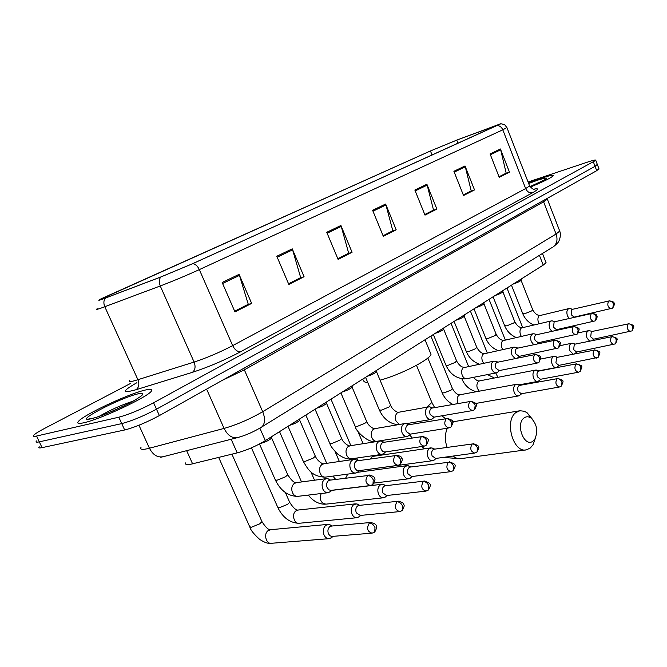 <?xml version="1.0" encoding="UTF-8"?>
<svg xmlns="http://www.w3.org/2000/svg" width="667" height="667" viewBox="0 0 667 667"><rect width="100%" height="100%" fill="white"/><g stroke="black" fill="none" stroke-linecap="round" stroke-linejoin="round"><path stroke-width="1" d="M545.814 262.039L546.056 262.673L543.238 265.107L265.341 440.62C256.145 446.156 246.773 450.242 237.21 452.868L190.053 464.415C186.427 464.974 184.984 464.457 185.726 462.865M39.178 446.682C38.177 447.924 39.136 448.249 42.054 447.649L124.662 429.982C134.709 427.397 146.281 422.595 159.38 415.574L596.707 170.685L598.933 168.684M130.824 383.292L44.406 428.506C38.744 431.482 35.193 433.717 33.767 435.217C32.733 436.401 33.667 436.677 36.568 436.035L118.801 417.208L121.736 423.603C131.766 420.96 143.347 416.15 156.487 409.179L595.056 166.333L597.298 164.365L595.056 166.333L156.487 409.179C143.347 416.15 131.766 420.96 121.736 423.603L39.311 441.846L121.736 423.603L124.662 429.982M36.468 440.954C35.459 442.171 36.402 442.471 39.311 441.846C36.402 442.471 35.459 442.171 36.468 440.954M83.825 422.761C100.3 419.335 147.465 397.173 151.326 391.195C153.026 389.019 150.892 388.669 144.922 390.128C127.947 394.08 83.55 414.849 78.448 421.386C76.663 423.503 78.456 423.962 83.825 422.761C100.3 419.335 147.465 397.173 151.326 391.195C153.026 389.019 150.892 388.669 144.922 390.128C127.947 394.08 83.55 414.849 78.448 421.386C76.663 423.503 78.456 423.962 83.825 422.761M530.29 187.102C543.505 181.624 551.142 177.864 553.21 175.796C553.668 174.679 549.933 175.421 541.988 178.039L528.456 183.016L541.988 178.039C549.933 175.421 553.668 174.679 553.21 175.796C551.142 177.864 543.505 181.624 530.29 187.102M103.327 298.824C99.758 300.108 98.599 300.358 99.833 299.583L430.44 150.959L456.737 140.137L500.308 124.037L192.404 263.773L161.222 276.813L103.327 298.824M102.835 299.041L160.805 277.005L192.78 263.64L500.825 123.703L457.062 139.995L430.115 151.092L101.334 298.716C97.482 300.667 97.982 300.775 102.835 299.041M118.801 417.208C128.814 414.507 140.412 409.696 153.585 402.776L595.781 160.347C596.048 159.613 593.463 160.147 588.019 161.939L528.064 182.008M465.032 165.95L474.52 189.92L463.532 195.514L453.893 171.294L465.032 165.95L465.308 166.808L454.227 172.136M500.417 148.974L509.455 172.128L499.241 177.33L490.07 153.935L500.417 148.974L500.675 149.8L490.387 154.744M340.92 225.496L352.068 252.268L338.094 259.388L326.755 232.291L340.92 225.496L341.246 226.455L327.147 233.233M292.246 248.849L304.069 276.713L288.836 284.467L276.788 256.261L292.246 248.849L292.596 249.842L277.205 257.237M239.069 274.362L251.651 303.402L234.976 311.898L222.153 282.483L239.069 274.362L239.453 275.396L222.595 283.5M426.888 184.25L436.877 209.088L425.004 215.133L414.857 190.028L426.888 184.25L427.172 185.143L415.207 190.895M385.643 204.035L396.19 229.807L383.333 236.351L372.611 210.288L385.643 204.035L385.951 204.961L372.986 211.197M470.71 191.162L463.315 194.989M505.686 173.387L499.041 176.822M348.182 253.468L337.852 258.796M300.183 277.881L288.569 283.85M247.782 304.527L234.692 311.256M433.033 210.322L424.779 214.582M392.321 231.032L383.091 235.785M396.19 229.807L392.338 231.082M383.075 235.734L392.813 230.774L385.951 204.961M436.877 209.088L433.058 210.38M424.762 214.532L433.533 210.072L427.172 185.143M251.651 303.402L247.807 304.586M234.667 311.189L248.274 304.277L239.453 275.396M304.069 276.713L300.208 277.939M288.544 283.8L300.675 277.63L292.596 249.842M352.068 252.268L348.207 253.527M337.827 258.738L348.683 253.218L341.246 226.455M509.455 172.128L505.703 173.428M499.024 176.772L506.178 173.137L500.675 149.8M474.52 189.92L470.735 191.212M463.298 194.939L471.21 190.912L465.308 166.808M85.159 438.436L94.914 436.343M533.258 440.87L535.034 438.753C538.152 430.915 536.868 424.045 531.182 418.167C528.664 416.391 526.288 416.316 524.045 417.951C514.982 424.32 524.787 448.608 533.258 440.87M535.459 437.952L533.108 444.656L530.357 447.957L526.672 449.775C513.357 453.777 503.893 420.543 516.058 412.448L519.952 410.739L524.429 411.281L527.163 412.831L532.491 419.335M363.899 379.898C363.265 381.566 364.541 382.399 367.709 382.399M380.073 380.165C400.242 374.846 429.915 359.671 431.007 354.31L430.19 352.309M331.949 526.013L329.398 524.437L325.913 525.196C323.27 527.664 322.645 530.924 324.037 534.976C325.371 537.71 327.222 538.928 329.598 538.628L332.016 537.269M331.674 526.038L329.79 526.672C327.889 528.456 327.43 530.815 328.439 533.75L329.873 535.684L331.799 536.443L371.427 533.208M359.388 505.369L356.912 503.877L353.71 504.594C351.192 506.945 350.617 510.105 351.959 514.057C353.268 516.758 355.069 517.967 357.362 517.684L359.571 516.433M359.238 505.386L357.562 505.978C355.744 507.679 355.328 509.963 356.303 512.831L360.205 515.449L399.183 511.639M424.879 481.007L385.051 485.793L383.1 484.309L380.157 484.984C377.764 487.235 377.222 490.295 378.531 494.155C379.815 496.832 381.557 498.032 383.767 497.749L385.793 496.607M385.051 485.793L383.975 486.285C382.249 487.919 381.866 490.128 382.808 492.93L386.593 495.531L425.529 491.162M410.397 467.042L408.071 465.666L405.344 466.3C403.068 468.459 402.568 471.427 403.843 475.204C405.094 477.847 406.787 479.039 408.913 478.764L410.78 477.714M410.48 467.025L409.138 467.534C407.495 469.093 407.128 471.244 408.054 473.97L411.722 476.555L450.567 471.677M434.15 449.208L431.891 447.891L429.373 448.482C427.205 450.55 426.738 453.435 427.972 457.128C429.198 459.746 430.84 460.922 432.891 460.655L434.609 459.688M434.342 449.183L433.125 449.65C431.566 451.142 431.224 453.226 432.124 455.903L435.676 458.454L474.404 453.126M518.109 384.626L515.308 384.767C513.49 386.535 513.14 389.111 514.257 392.513C515.383 395.006 516.842 396.14 518.626 395.906L519.885 395.197M519.743 385.359L518.918 385.701C517.609 386.977 517.359 388.844 518.159 391.304L521.319 393.763L559.238 387.043M537.143 370.327L534.559 370.493C532.825 372.194 532.499 374.704 533.583 378.031C534.684 380.507 536.101 381.624 537.827 381.399L539.003 380.74M538.894 371.052L538.136 371.377C536.885 372.603 536.652 374.42 537.435 376.83L540.503 379.273L578.164 372.286M555.411 356.612L553.026 356.795C551.367 358.437 551.067 360.88 552.118 364.149C553.201 366.592 554.577 367.7 556.253 367.484L557.345 366.867M594.614 349.892C601.667 352.218 600.2 351.592 598.382 357.128L598.941 353.335C597.832 351.042 596.198 349.992 594.039 350.175L557.153 357.354L556.57 357.637L555.919 362.956L558.904 365.374L598.024 357.42M572.961 343.447L570.769 343.647C569.168 345.223 568.893 347.615 569.918 350.817L573.195 354.16M574.487 353.902L574.954 353.543M611.989 336.51C619.001 338.828 617.459 338.161 615.699 343.597L616.283 339.845C615.199 337.61 613.582 336.585 611.447 336.777L574.821 344.18L574.27 344.439L573.662 349.633L576.563 352.026L615.341 343.88M589.845 330.807L587.81 331.007C586.276 332.533 586.018 334.867 587.018 338.011L589.578 341.137M628.664 323.67C635.601 325.963 634.034 325.204 632.324 330.599L632.925 326.905C631.866 324.704 630.273 323.712 628.156 323.92L591.787 331.524L591.279 331.766L590.712 336.827L593.53 339.203L631.974 330.882M260.472 443.455L260.605 443.43C265.141 442.254 268.734 440.528 271.402 438.277L271.569 437.552M330.382 480.098L327.872 478.673L326.171 478.664C322.378 480.332 321.236 483.75 322.753 488.903C324.137 491.729 326.046 492.98 328.481 492.655L330.965 491.137M330.057 480.14L328.472 480.699C326.58 482.391 326.13 484.692 327.13 487.61L328.914 489.836L330.932 490.378L370.018 485.593M357.662 460.747L355.228 459.388L353.668 459.396C350.092 460.997 349.033 464.29 350.508 469.285C351.859 472.078 353.71 473.312 356.053 472.995L358.321 471.619M357.47 460.78L356.061 461.289C354.26 462.906 353.843 465.141 354.819 467.992L356.553 470.193L358.496 470.735L397.582 465.408M289.503 425.363C293.914 424.087 297.249 422.461 299.525 420.493L299.683 419.826M383.642 442.338L381.282 441.029L379.84 441.045C376.463 442.58 375.488 445.773 376.922 450.609C378.247 453.368 380.032 454.594 382.291 454.285L384.367 453.026M383.583 442.354L382.324 442.821C380.607 444.372 380.223 446.54 381.165 449.325L382.558 451.276L384.734 452.034L423.745 446.231M316.65 408.221C320.96 406.953 324.187 405.394 326.33 403.535L326.48 402.935M408.421 424.804L406.128 423.537L404.794 423.562C401.601 425.037 400.7 428.122 402.084 432.816C403.385 435.543 405.111 436.76 407.287 436.46L409.188 435.309M408.479 424.787L407.345 425.229C405.711 426.713 405.353 428.814 406.27 431.532L410.03 434.175L448.633 427.981M342.538 391.863C346.765 390.612 349.892 389.111 351.918 387.36L352.051 386.802M432.066 408.071L429.84 406.845L428.606 406.878C425.579 408.296 424.746 411.289 426.096 415.841C427.355 418.543 429.039 419.743 431.132 419.451L432.883 418.401M432.233 408.037L431.216 408.437C429.656 409.863 429.323 411.906 430.207 414.566L433.85 417.183L472.319 410.605M367.275 376.246C371.411 375.004 374.437 373.562 376.355 371.903L376.488 371.394M495.856 361.397L493.913 361.122C491.329 362.389 490.662 365.124 491.904 369.318C493.088 371.911 494.614 373.086 496.498 372.828L497.874 371.994M534.617 354.652C532.599 358.796 533.458 361.606 537.185 363.073L539.119 362.123L539.703 358.012C538.511 355.586 536.818 354.469 534.617 354.652L496.648 362.423C495.289 363.682 495.022 365.566 495.839 368.059L499.158 370.602L537.052 363.098M435.226 333.325C439.128 332.124 441.896 330.824 443.538 329.415L443.638 329.014M515.633 347.374L513.857 347.148C511.397 348.374 510.772 351.025 511.989 355.119L515.007 358.504M554.927 340.095C562.073 342.363 560.88 341.821 558.738 347.682L559.346 343.63C558.187 341.262 556.511 340.178 554.335 340.378L516.617 348.374C515.324 349.591 515.074 351.417 515.866 353.869L519.084 356.386L558.362 347.974M456.003 320.202C459.83 319.009 462.531 317.75 464.09 316.408L464.19 316.041M519.46 356.311L517.725 357.829M534.609 333.934L532.983 333.758C530.64 334.934 530.057 337.519 531.24 341.504L533.667 344.614M573.762 326.446C580.857 328.689 579.598 328.089 577.522 333.859L578.156 329.865C577.022 327.547 575.371 326.488 573.211 326.705L535.768 334.909C534.525 336.085 534.292 337.869 535.067 340.262L538.194 342.755L577.147 334.142M475.946 307.604C479.706 306.428 482.333 305.203 483.817 303.927L483.909 303.593M552.826 321.044L551.342 320.902C549.108 322.036 548.566 324.554 549.716 328.447L551.717 331.282M591.821 313.365C595.648 314.057 597.265 314.891 596.673 315.85C597.565 316.15 597.182 317.734 595.531 320.61L596.181 316.675C595.072 314.399 593.447 313.373 591.304 313.607L554.661 321.752L554.135 321.994L553.485 327.214L556.52 329.681L595.156 320.894M495.106 295.506C498.791 294.347 501.351 293.155 502.768 291.946L502.86 291.629M570.335 308.671L568.976 308.554C566.842 309.655 566.333 312.098 567.459 315.9L569.143 318.484M609.146 300.809C612.94 301.501 614.532 302.309 613.923 303.243C614.799 303.51 614.424 305.069 612.798 307.896L613.465 304.019C612.389 301.784 610.789 300.792 608.663 301.034L572.269 309.363L571.777 309.588L571.177 314.674L574.129 317.125L612.423 308.179M513.515 283.884C517.133 282.725 519.626 281.574 520.985 280.415L521.069 280.132M186.652 450.675L192.613 463.882M231.157 439.245L237.21 452.868M259.855 428.147L265.341 440.62M539.42 255.344L543.238 265.107M141.012 447.365C139.92 449.241 141.629 449.783 146.131 448.983L149.441 448.216L138.953 425.246M159.38 415.574L153.585 402.776M42.054 447.649L36.568 436.035M596.707 170.685L593.405 161.964M237.36 437.652L163.148 456.712C157.529 457.779 152.96 454.944 149.441 448.216L224.087 428.422L206.612 389.128M260.614 427.689L261.806 426.938C253.768 431.832 245.748 435.376 237.727 437.552C232.233 438.569 227.68 435.526 224.087 428.422C237.152 424.629 250.025 419.059 262.698 411.714L244.339 369.826L222.128 380.44M552.251 247.415L261.806 426.938C265.124 423.703 265.416 418.626 262.698 411.714L556.07 234.017L543.588 201.801L244.339 369.826L243.889 368.251M547.123 198.549L559.721 231.074C561.781 235.801 558.287 242.713 558.512 241.687C558.204 242.596 556.545 244.239 553.543 246.615C557.012 243.58 557.854 239.378 556.07 234.017L559.721 231.074L559.446 230.357M547.107 198.466L547.365 199.116L543.588 201.801L543.347 200.567M109.521 294.931L110.122 296.256M497.29 125.554C499.75 125.679 501.584 127.105 502.801 129.823L199.333 269.61C185.985 275.679 172.953 281.132 160.255 285.976L101.551 307.929C97.124 309.48 95.673 309.746 97.207 308.729M129.731 380.223C128.439 381.724 130.073 381.899 134.626 380.732L194.097 362.073C206.903 357.82 219.76 352.343 232.666 345.631L525.654 188.561L529.606 185.968L529.415 185.484M105.494 298.057C103.618 300.325 103.385 303.218 104.794 306.745L137.936 379.765C139.57 384.209 138.936 387.527 136.035 389.72C121.594 393.68 121.869 391.346 136.852 382.716M533.7 189.211C539.169 188.061 538.794 189.228 532.599 192.713L240.77 351.676C237.61 352.018 234.909 350 232.666 345.631L199.333 269.61C197.624 266.058 195.439 264.074 192.78 263.64M506.903 127.522L502.801 129.823L525.654 188.561C527.28 191.921 529.59 193.297 532.599 192.713M240.77 351.676C224.621 360.188 208.488 367.083 192.371 372.344C195.214 370.118 195.79 366.692 194.097 362.073L160.255 285.976C158.804 282.308 158.988 279.315 160.805 277.005M192.371 372.344L136.035 389.72M495.389 125.579L495.656 126.271M456.737 140.137L458.012 143.347M430.44 150.959L432.099 155.094M137.877 393.889C118.993 398.199 70.76 423.695 91.462 418.684C99.833 416.767 118.909 408.846 131.332 402.143C144.147 394.914 146.331 392.171 137.877 393.889M133.167 401.1C121.477 404.986 110.205 410.038 99.333 416.241M447.324 428.189C444.814 434.059 444.739 440.437 447.107 447.332M453.018 456.07C455.794 458.287 458.629 459.113 461.531 458.554L525.463 449.942M431.349 401.226L431.857 402.459L426.78 407.203M455.694 421.336L452.718 422.219M544.864 179.748L529.957 186.618C548.916 178.331 551.801 176.071 538.602 179.848L528.648 183.5M371.352 522.453L370.585 522.503C374.529 523.337 376.413 524.512 376.238 526.03C377.188 526.513 376.705 528.472 374.779 531.907L374.979 527.514C373.52 524.654 371.627 523.186 369.31 523.095C366.35 528.247 367.275 531.599 372.061 533.158L374.42 532.199M218.693 457.437L249.625 526.58L251.134 527.339L259.621 523.887L261.956 521.627L261.664 520.969M270.844 529.665L267.984 530.724C263.223 534.217 266.383 544.631 271.786 543.255L328.714 538.703M331.065 526.096L370.585 522.503L369.31 523.095M398.791 501.192L398.157 501.242C402.059 502.059 403.91 503.193 403.718 504.644C404.652 505.061 404.194 506.978 402.326 510.38L402.576 506.045C401.167 503.26 399.308 501.842 396.99 501.792C394.197 506.787 395.114 510.055 399.716 511.589L401.968 510.672M251.451 447.832L277.639 507.07L279.223 507.77L287.51 504.402L289.67 502.301L289.403 501.692M298.349 510.013L295.781 510.997C291.204 514.357 294.355 524.587 299.541 523.236L356.612 517.75M358.729 505.444L398.157 501.242L396.99 501.792M423.287 481.557L424.362 481.057C432.299 483.909 430.907 484.55 428.489 489.928L428.798 485.659C427.422 482.933 425.588 481.574 423.287 481.557C420.644 486.401 421.544 489.586 425.98 491.104L428.131 490.22M321.152 493.538C319.276 499.725 320.894 503.26 326.005 504.135L383.133 497.815M449.708 461.806L449.275 461.856C456.97 464.465 455.761 465.207 453.368 470.485L453.718 466.275C452.384 463.615 450.575 462.298 448.291 462.323C445.789 467.017 446.682 470.127 450.95 471.627L453.01 470.777M347.74 474.112L345.648 478.089M410.122 467.075L448.291 462.323M473.37 443.522L473.011 443.563C480.765 446.331 479.298 446.665 477.063 451.968L477.447 447.815C476.155 445.222 474.37 443.947 472.103 443.997C469.735 448.566 470.61 451.592 474.721 453.085L476.697 452.259M373.712 456.253L371.794 457.053L370.46 458.896M374.554 468.542L374.054 468.609M434.042 449.224L472.103 443.997M557.787 378.364L557.612 378.397C564.824 380.774 563.415 380.357 561.472 385.985L561.989 382.074C560.822 379.69 559.138 378.573 556.945 378.714C555.019 382.808 555.836 385.568 559.405 387.01L561.114 386.276M427.83 357.996L442.079 392.605L444.014 392.946L451.159 390.037L452.351 388.394M460.113 394.722L458.763 395.348C456.903 397.432 456.712 400.117 458.179 403.41M519.593 385.384L556.945 378.714M575.888 364.14L576.505 363.84C583.642 366.191 582.199 365.674 580.323 371.252L580.865 367.392C579.723 365.057 578.064 363.974 575.888 364.14C574.054 368.126 574.862 370.827 578.306 372.261L579.965 371.536M461.822 378.764L464.774 378.923M479.59 380.865L478.339 381.449C476.113 384.659 476.455 387.894 479.356 391.162M594.039 350.175C592.288 354.052 593.088 356.703 596.415 358.121M495.789 372.961L497.857 377.339M611.447 336.777C609.78 340.562 610.563 343.163 613.782 344.564M628.156 323.92C626.563 327.614 627.33 330.157 630.457 331.557M369.343 474.996L368.751 475.054C372.728 475.796 374.637 476.913 374.47 478.414C375.488 478.814 374.987 480.807 372.97 484.409L373.253 479.831C371.802 476.988 369.935 475.571 367.634 475.571C364.682 480.657 365.649 483.975 370.51 485.534L372.586 484.692M259.488 443.98L275.221 479.673L276.847 480.307L285.493 476.788L287.744 474.737L287.477 474.145M296.548 482.608L294.097 483.567C291.696 485.918 291.154 488.953 292.471 492.671C293.83 495.423 295.723 496.632 298.149 496.306L327.797 492.738M329.598 480.198L367.634 475.571M396.648 455.111L396.173 455.177C400.1 455.894 401.976 456.97 401.792 458.412C402.785 458.788 402.301 460.739 400.35 464.257L400.684 459.755C399.283 456.978 397.44 455.611 395.147 455.644C392.363 460.572 393.313 463.807 397.982 465.349L399.967 464.549M288.011 426.305L303.101 460.955L304.802 461.531L313.24 458.096L315.324 456.195L315.082 455.653M323.945 463.748L321.744 464.641C319.46 466.892 318.951 469.835 320.227 473.47C321.561 476.188 323.395 477.389 325.738 477.072L355.486 473.07M357.095 460.83L395.147 455.644M422.62 436.226L422.236 436.276C430.207 439.019 428.956 439.511 426.363 445.114L426.747 440.679C425.388 437.969 423.57 436.643 421.294 436.71C418.659 441.496 419.593 444.647 424.087 446.181L425.98 445.398M315.074 409.213L329.681 443.121L331.441 443.638L339.686 440.278L341.621 438.511L341.404 438.011M350.075 445.773L348.091 446.607C345.915 448.766 345.439 451.617 346.682 455.177C347.982 457.862 349.766 459.054 352.018 458.746L381.816 454.36M383.275 442.396L421.294 436.71M447.34 418.259L447.032 418.301C454.744 420.81 453.685 421.386 451.109 426.897L451.542 422.528C450.217 419.885 448.424 418.609 446.165 418.701C443.672 423.345 444.589 426.421 448.908 427.939L450.725 427.188M340.904 392.896L355.044 426.096L356.862 426.555L364.924 423.27L366.725 421.627L366.525 421.169M375.029 428.614L373.22 429.39C371.144 431.466 370.71 434.242 371.911 437.719C373.187 440.378 374.912 441.554 377.088 441.262L406.895 436.526M408.221 424.837L446.165 418.701M470.91 401.134L470.652 401.175C478.439 403.852 477.097 404.044 474.679 409.546L475.154 405.253C473.87 402.66 472.103 401.426 469.851 401.551C467.492 406.061 468.392 409.063 472.553 410.564L474.295 409.838M365.566 377.322L379.281 409.83L381.149 410.238L389.036 407.02L390.528 405.069M398.874 412.231L397.232 412.956C395.248 414.949 394.847 417.65 396.015 421.052L399.366 424.487M432.016 408.079L469.851 401.551M535.251 354.352C542.471 356.637 541.337 356.195 539.119 362.123L538.744 362.406M433.35 334.509L445.898 365.132L447.907 365.391L455.303 362.373L456.536 360.797M493.913 361.122L463.198 367.784C461.472 369.568 461.147 372.061 462.223 375.254C463.39 377.789 464.924 378.931 466.808 378.664L496.306 372.861M554.335 340.378C552.418 344.414 553.251 347.165 556.853 348.616M454.085 321.419L466.283 351.451L468.334 351.667L475.588 348.708L476.738 347.24M513.857 347.148L483.375 353.96C481.724 355.686 481.416 358.112 482.474 361.247L483.658 363.24M573.211 326.705C571.386 330.64 572.211 333.333 575.688 334.776M473.979 308.846L485.851 338.327L487.936 338.494L495.047 335.593L496.131 334.217M532.983 333.758L502.743 340.704C501.159 342.363 500.875 344.739 501.901 347.815L502.843 349.508M591.304 313.607C589.57 317.442 590.378 320.077 593.738 321.502M493.096 296.782L504.652 325.713L506.77 325.846L513.74 322.995L514.766 321.711M551.342 320.902L521.344 327.964C519.818 329.573 519.56 331.891 520.56 334.909L521.302 336.335M608.663 301.034C607.003 304.777 607.804 307.362 611.055 308.779M511.464 285.176L522.728 313.59L524.871 313.682L531.716 310.889L532.683 309.68M568.976 308.554L539.219 315.724C537.76 317.284 537.519 319.535 538.494 322.503L539.078 323.678M542.463 253.46L546.056 262.673M599.058 169.026L595.781 160.347M160.672 457.27L162.74 456.82M500.825 123.703L504.652 124.687L506.978 127.714L529.606 185.968C532.174 188.861 533.908 189.953 534.809 189.245L534.092 189.261M137.394 398.674C132.958 402.034 101.718 416.742 92.346 418.342C89.228 418.834 88.286 418.851 89.52 418.392M409.621 434.926L412.164 437.86M421.594 446.548L424.671 448.774M443.272 457.412L460.238 458.721M531.182 418.167L527.163 412.831M535.034 438.753L533.108 444.656M452.476 421.394L454.761 421.486L519.41 410.839M431.007 354.31L425.029 339.77M416.483 365.324L431.857 402.459L434.642 407.612M441.779 415.824L445.498 418.559M270.794 543.322C268.126 543.78 264.39 542.454 259.605 539.345C253.827 534.05 250.592 530.015 249.917 527.238M231.916 454.169L261.956 521.627C265.374 526.905 268.067 529.606 270.027 529.748L327.672 524.404M332.099 525.996L329.398 524.437M333.108 536.343L331.224 537.936M298.716 523.303C289.736 522.753 282.8 517.542 277.906 507.679M285.393 492.563L289.67 502.301C292.955 507.412 295.614 510.005 297.665 510.088L355.319 503.86M359.663 505.344L356.912 503.877M360.805 515.391L358.854 517.042M325.313 504.21C318.901 504.302 313.215 501.259 308.271 495.089M279.54 431.657L301.526 481.941M331.782 490.387L381.641 484.3M385.893 485.693L383.1 484.309M310.872 471.794L314.541 480.215M387.143 495.464L385.134 497.157M335.659 479.398L332.916 476.105M305.836 415.041L326.722 463.34M357.57 472.303L406.712 465.674M410.889 466.975L408.071 465.666M335.059 451.517L339.353 461.489M374.087 483.075L408.379 478.831M412.239 476.488L410.18 478.214M358.512 460.63L356.62 458.071M330.974 399.166L350.867 445.648M371.561 455.869L373.303 456.311L430.632 447.907M434.734 449.124L431.891 447.891M357.787 431.149L363.131 443.697M375.413 468.476L432.441 460.714M436.16 458.387L434.067 460.147M452.785 404.369C447.966 401.859 444.447 398.057 442.221 392.946M430.882 336.068L452.493 388.744C455.019 392.955 457.495 394.956 459.905 394.764L516.241 384.334M520.068 385.293L517.175 384.3M475.671 403.468L518.392 395.948M521.686 393.697L519.493 395.523M476.413 391.704C469.793 390.02 464.991 385.843 461.989 379.164M473.412 377.364C475.879 380.065 477.88 381.241 479.415 380.899L535.426 370.085M539.203 370.994L536.301 370.052M576.505 363.84L538.761 371.077M451.034 323.337L468.534 366.35M518.893 384.892L537.627 381.441M540.845 379.206L538.636 381.04M494.372 378.014L487.527 374.587M540.662 359.054L553.843 356.411M557.562 357.279L554.661 356.378M470.41 311.105L487.243 352.835M538.744 370.844L556.078 367.517M559.221 365.308L557.003 367.15M560.072 345.664L571.527 343.288M575.187 344.105L572.294 343.255M489.036 299.341L505.252 339.87M576.863 351.968L574.637 353.81M515.341 337.127L515.524 337.602M578.397 332.833L588.519 330.674M592.138 331.449L589.236 330.64M506.97 288.011L522.62 327.422M593.822 339.144L592.013 340.637M297.39 496.39C287.936 496.048 280.64 490.679 275.488 480.273M271.611 437.961L287.744 474.737C291.137 480.04 293.864 482.683 295.931 482.691L326.171 478.664M330.565 480.073L327.872 478.673M271.402 438.277L271.811 436.535M331.949 490.245L330.065 491.954M325.104 477.155C311.656 476.538 308.012 469.36 303.343 461.506M299.716 420.202L315.324 456.195C317.609 461.806 324.162 464.757 323.428 463.823L353.668 459.396M357.971 460.705L355.228 459.388M299.525 420.493L299.942 418.768M359.446 470.602L357.504 472.353M351.501 458.821C347.699 459.571 343.13 458.004 337.794 454.119C332.991 449.35 330.365 445.848 329.898 443.622M326.505 403.268L341.621 438.511C343.597 443.722 350.233 446.815 349.65 445.839L379.84 441.045M384.059 442.279L381.282 441.029M326.33 403.535L326.747 401.834M385.626 451.901L383.625 453.693M376.663 441.321C368.417 444.089 355.228 430.323 355.244 426.555M352.076 387.11L366.725 421.627C368.534 426.605 375.129 429.665 374.671 428.673L404.794 423.562M408.929 424.712L406.128 423.537M351.918 387.36L352.334 385.676M410.564 434.092L408.521 435.91M397.807 424.746C389.636 423.653 383.525 418.818 379.456 410.255M376.505 371.669L390.712 405.494C392.346 410.23 398.891 413.282 398.583 412.281L428.606 406.878M432.666 407.962L429.84 406.845M406.503 423.628L430.807 419.51M376.355 371.903L376.78 370.243M434.35 417.1L432.266 418.943M466.608 378.706C457.487 379.331 450.625 374.921 446.031 365.466M497.782 362.031L494.906 361.08M464.299 367.225C461.806 367.5 459.263 365.466 456.67 361.122L443.655 329.223M443.538 329.415L443.964 327.805M499.558 370.518L497.399 372.411M479.281 364.14C473.353 361.956 469.059 357.829 466.408 351.759M517.667 348.007L514.782 347.107M484.409 353.443C481.882 353.735 479.373 351.776 476.863 347.54L464.199 316.233M464.09 316.408L464.515 314.824M498.057 350.525C492.463 348.307 488.436 344.33 485.968 338.603M536.735 334.567L533.85 333.717M503.71 340.212C501.159 340.529 498.674 338.628 496.248 334.5L483.925 303.768M483.817 303.927L484.25 302.368M538.544 342.68L537.185 343.864M516.158 337.469C510.864 335.226 507.062 331.399 504.752 325.971M555.036 321.669L552.143 320.86M522.244 327.505C519.676 327.847 517.217 326.005 514.874 321.969L502.868 291.787M502.768 291.946L503.201 290.395M556.853 329.606L556.003 330.34M533.617 324.921C528.589 322.686 524.996 318.993 522.82 313.832M572.619 309.28L569.726 308.504M540.07 315.283C537.485 315.649 535.051 313.857 532.775 309.922L521.077 280.273M520.985 280.415L521.419 278.889"/></g></svg>
